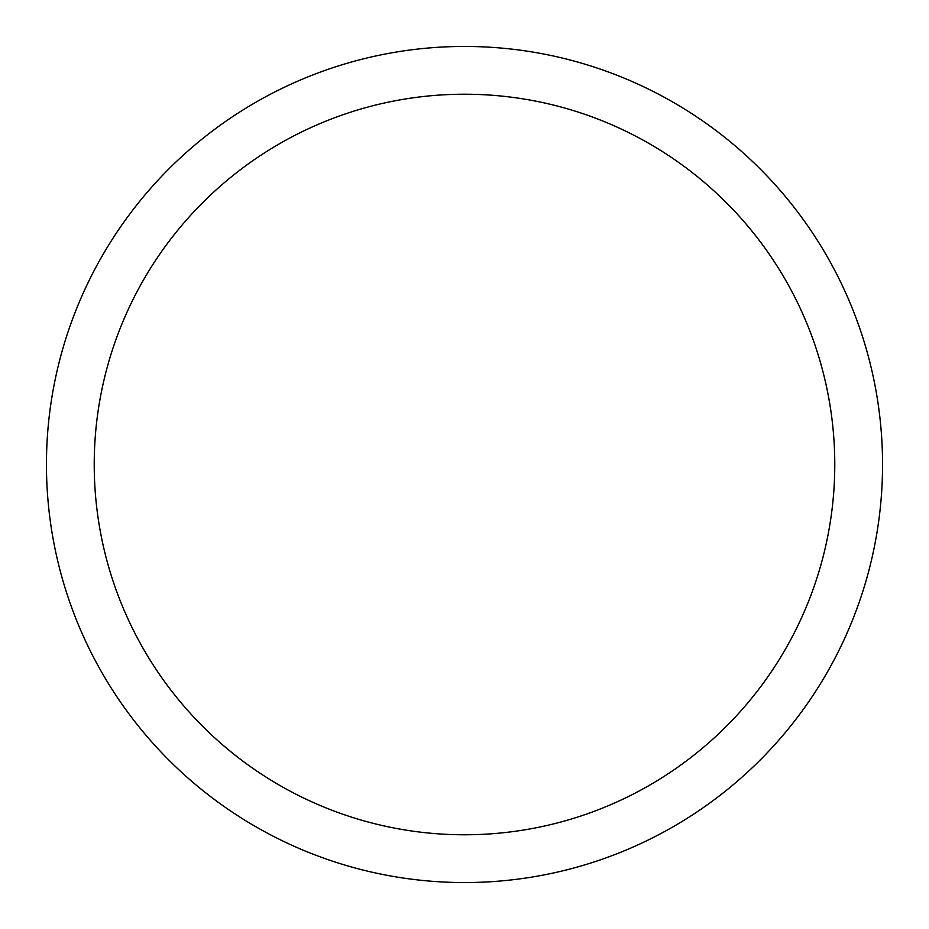 <?xml version="1.0" encoding="UTF-8"?>
<svg xmlns="http://www.w3.org/2000/svg" width="929" height="929" viewBox="0 0 929 929"><rect width="100%" height="100%" fill="white"/><g stroke="black" fill="none" stroke-linecap="round" stroke-linejoin="round"><path stroke-width="1.39" d="M882.55 464.5A418.05 418.05 0 0 1 255.475 826.543A418.05 418.05 0 0 1 255.475 102.457A418.05 418.05 0 0 1 882.55 464.5M834.776 464.5A370.276 370.276 0 0 1 279.362 785.168A370.276 370.276 0 0 1 279.362 143.832A370.276 370.276 0 0 1 834.776 464.5"/></g></svg>
